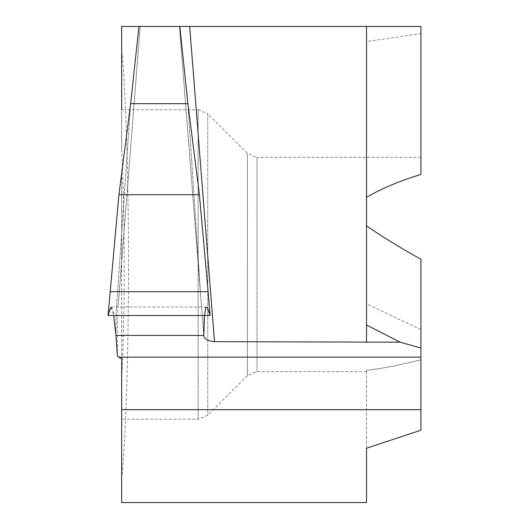 <?xml version="1.0" encoding="UTF-8"?>
<svg xmlns="http://www.w3.org/2000/svg" width="529" height="529" viewBox="0 0 529 529"><rect width="100%" height="100%" fill="white"/><g stroke="black" fill="none" stroke-linecap="round" stroke-linejoin="round"><path stroke-width="0.4" stroke-dasharray="2.65 1.98" d="M179.476 26.45L203.81 335.472L200.458 292.921L187.901 103.651L200.458 292.921L203.81 335.472M108.068 315.509L111.07 307.243L111.566 307.005L113.709 315.509L115.944 315.509L115.944 335.472L115.944 315.509L117.385 315.509L118.225 305.537L140.192 26.45L138.948 26.45L179.807 26.45M115.944 315.509L130.643 103.651L115.944 315.509M117.385 356.156L117.385 315.509M121.67 378.718C123.336 347.672 124.189 309.597 124.229 264.5C124.189 219.403 123.336 181.328 121.67 150.282L121.67 50.559C125.631 85.202 128.626 179.344 128.474 264.5C128.626 349.656 125.631 443.798 121.67 478.441L121.67 174.272L121.67 260.42L118.225 305.537M366.524 502.55L366.524 448.222L420.932 430.203L420.932 259.25L420.932 359.786C400.182 365.036 382.044 368.561 366.524 370.346L366.524 371.623L366.524 370.346C382.044 368.561 400.182 365.036 420.932 359.786L420.932 259.25C400.182 247.744 382.044 236.615 366.524 225.863L366.524 41.546L420.932 33.638L420.932 174.464M420.932 329.666L366.524 303.739M121.67 502.55L121.67 478.441M420.932 33.638L420.932 26.45L189.68 26.45M420.932 430.203L420.932 359.786L420.932 430.203M366.524 448.222L366.524 370.346L366.524 448.222M366.524 324.971L366.524 315.509M366.524 41.546L366.524 197.291M138.948 26.45L139.636 26.45M121.67 260.42L121.67 358.94M420.932 157.377L257.008 157.377L257.008 264.5L257.008 157.377L247.387 153.39L247.387 264.5L247.387 153.39L207.745 113.755L207.745 415.245L207.745 113.755L198.13 109.767L198.13 419.233L198.13 109.767L121.67 109.767L121.67 150.282M210.086 315.509L206.601 307.018L205.841 307.699L204.452 315.509M110.971 307.342L113.471 312.732L115.944 335.472M247.387 264.5L247.387 375.61L247.387 264.5M257.008 264.5L257.008 371.623L257.008 264.5M203.817 335.657L179.49 26.543M366.524 371.623L257.008 371.623L247.387 375.61L207.745 415.245L198.13 419.233L121.67 419.233M140.192 26.496L118.919 296.762M110.885 307.005L207.877 307.005"/><path stroke-width="0.79" d="M113.709 315.509L115.944 335.472L203.81 335.472C204.095 338.858 207.659 340.921 214.49 341.661L400.096 342.19L420.932 348.029L420.932 357.121L118.675 357.121L121.67 358.94L121.67 502.55L366.524 502.55L366.524 448.222L420.932 430.203L420.932 357.121M204.452 315.509L203.81 335.472L115.944 335.472L117.385 356.156L118.675 357.121M121.67 50.559L121.67 26.45L138.948 26.45L130.643 103.651L187.901 103.651L179.807 26.45L366.524 26.45L366.524 225.863C382.044 236.615 400.182 247.744 420.932 259.25L420.932 348.029M121.67 109.767L121.67 26.45L179.807 26.45M179.49 26.45L189.68 26.45L214.49 341.661M420.932 174.464C400.182 180.72 382.044 188.331 366.524 197.291C382.044 188.331 400.182 180.72 420.932 174.464L420.932 26.45L366.524 26.45L366.524 324.971L400.096 342.19M366.524 315.509L366.524 197.291M139.636 26.45L140.192 26.45M110.072 291.704L208.109 291.704L210.086 315.509L108.068 315.509L118.913 194.718L199.413 194.718L208.109 291.704M199.413 194.718L187.901 103.651L130.643 103.651L118.913 194.718M115.944 335.472L203.81 335.472L204.273 317.817L205.523 308.513L206.422 307.038L207.487 307.726L210.086 315.509L108.068 315.509L109.972 309.134L110.971 307.342M366.524 324.971L366.524 342.19M121.67 409.677L420.932 409.677"/></g></svg>
